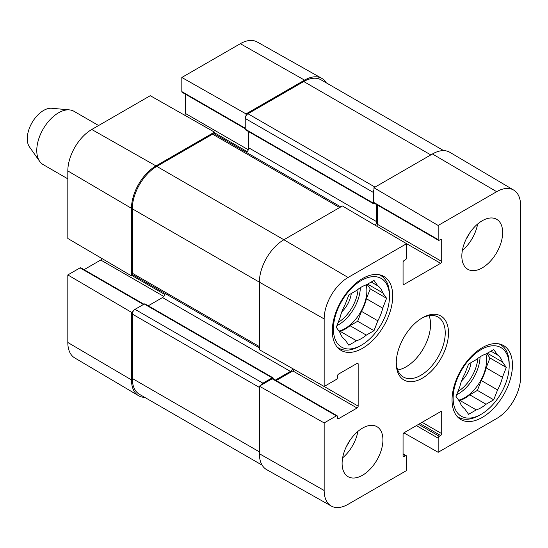 <?xml version="1.0" encoding="UTF-8"?>
<svg xmlns="http://www.w3.org/2000/svg" width="548" height="548" viewBox="0 0 548 548"><rect width="100%" height="100%" fill="white"/><g stroke="black" fill="none" stroke-linecap="round" stroke-linejoin="round"><path stroke-width="0.82" d="M403.061 453.84L406.28 455.696A1.541 0.891 120 0 1 406.595 456.402L406.595 470.526L348.09 504.304A33.846 19.536 -60 0 1 331.273 506.037A33.846 19.536 -60 0 1 324.163 490.487L324.163 422.926L259.382 386.176L259.382 453.73A34.634 19.995 120 0 0 266.664 469.65L331.273 506.037M513.695 190.081L449.874 152.317A34.634 19.995 120 0 0 432.447 153.967L373.942 187.745L438.167 225.468L496.673 191.69A33.846 19.536 -60 0 1 513.695 190.081A33.846 19.536 -60 0 1 520.6 205.507L520.6 377.072A33.846 19.536 -60 0 1 496.673 418.521L438.167 452.299L403.897 432.858M324.163 318.922A33.846 19.536 -60 0 1 348.09 277.473L406.595 243.696L342.377 205.973L283.871 239.75A34.634 19.995 120 0 0 259.382 282.165L259.382 349.727L324.163 386.477L324.163 318.922L259.382 282.165L132.301 208.802L132.301 273.212A3.85 2.219 120 0 0 133.096 274.973L259.382 347.884M438.167 225.468L438.167 239.592A1.541 0.891 120 0 0 438.482 240.298A1.541 0.891 120 0 0 439.249 240.223L440.613 239.435A1.541 0.891 -60 0 1 441.38 239.36A1.541 0.891 -60 0 1 441.702 240.065L441.702 261.43A1.541 0.891 -60 0 1 440.613 263.314L404.15 284.371A1.541 0.891 -60 0 1 403.376 284.446A1.541 0.891 -60 0 1 403.061 283.741L403.061 262.376A1.541 0.891 -60 0 1 404.15 260.485L405.506 259.704A1.541 0.891 120 0 0 406.595 257.813L406.595 243.696M438.482 240.298L374.263 203.219A1.541 0.891 -60 0 1 373.942 202.513L373.942 187.745M376.613 226.084A1.541 0.891 120 0 0 377.483 224.351L377.483 205.075M406.28 455.696A1.541 0.891 120 0 0 405.506 455.772L404.15 456.559A1.541 0.891 -60 0 1 403.376 456.635A1.541 0.891 -60 0 1 403.061 455.929L403.061 434.564A1.541 0.891 -60 0 1 404.15 432.68L440.613 411.63A1.541 0.891 -60 0 1 441.38 411.548A1.541 0.891 -60 0 1 441.702 412.254L441.702 433.626A1.541 0.891 -60 0 1 440.613 435.509L439.249 436.29A1.541 0.891 120 0 0 438.167 438.181L438.167 452.299M324.163 386.477L336.39 379.422A1.541 0.891 120 0 0 337.479 377.531L337.479 375.962A1.541 0.891 -60 0 1 338.568 374.079L357.07 363.393A1.541 0.891 -60 0 1 357.844 363.317A1.541 0.891 -60 0 1 358.159 364.023L358.159 406.13A1.541 0.891 -60 0 1 357.07 408.013L338.568 418.699A1.541 0.891 -60 0 1 337.801 418.775A1.541 0.891 -60 0 1 337.479 418.069L337.479 416.494A1.541 0.891 120 0 0 337.157 415.795A1.541 0.891 120 0 0 336.39 415.87L324.163 422.926M259.382 386.176L272.171 378.791A1.541 0.891 -60 0 1 272.938 378.716L337.157 415.795M276.158 380.572L292.851 370.934A1.541 0.891 120 0 0 293.92 369.318M397.718 369.975A34.634 19.995 120 0 0 430.543 324.43A34.634 19.995 120 0 0 429.084 315.648M461.841 256.087A28.866 16.666 -60 0 1 474.438 227.043A28.866 16.666 -60 0 1 496.68 219.31A28.866 16.666 -60 0 1 496.68 252.635A28.866 16.666 -60 0 1 467.814 269.301A28.866 16.666 -60 0 1 461.841 256.087M342.103 463.471A28.866 16.666 -60 0 1 354.707 434.427A28.866 16.666 -60 0 1 376.949 426.693A28.866 16.666 -60 0 1 376.949 460.019A28.866 16.666 -60 0 1 348.083 476.685A28.866 16.666 -60 0 1 342.103 463.471M332.307 330.869A42.717 24.66 -60 0 1 350.953 287.885A42.717 24.66 -60 0 1 383.874 276.439A42.717 24.66 -60 0 1 383.874 325.765A42.717 24.66 -60 0 1 341.157 350.425A42.717 24.66 -60 0 1 332.307 330.869M452.045 399.999A42.717 24.66 -60 0 1 470.691 357.015A42.717 24.66 -60 0 1 503.605 345.569A42.717 24.66 -60 0 1 503.605 394.896A42.717 24.66 -60 0 1 460.889 419.556A42.717 24.66 -60 0 1 452.045 399.999M448.504 332.917A36.942 21.331 120 0 0 422.378 317.833A36.942 21.331 120 0 0 396.259 363.077A36.942 21.331 120 0 0 422.378 378.161A36.942 21.331 120 0 0 448.504 332.917M421.549 318.326A34.634 19.995 -60 0 1 438.064 317.059A34.634 19.995 -60 0 1 445.236 332.917A34.634 19.995 -60 0 1 430.118 367.77A34.634 19.995 -60 0 1 403.431 377.051A34.634 19.995 -60 0 1 396.273 362.112M342.63 457.847A28.866 16.666 120 0 0 357.906 431.392M462.368 250.463A28.866 16.666 120 0 0 477.637 224.009M346.603 446.113A20.529 11.851 120 0 0 349.727 440.702M466.341 238.729A20.529 11.851 120 0 0 469.465 233.318M361.427 345.172A39.641 22.886 -60 0 1 333.396 328.985A39.641 22.886 -60 0 1 361.427 280.439A39.641 22.886 -60 0 1 389.457 296.626A39.641 22.886 -60 0 1 361.427 345.172L359.796 346.11A41.949 24.222 -60 0 1 338.822 348.192A41.949 24.222 -60 0 1 337.253 347.137M379.072 274.699A41.949 24.222 -60 0 1 380.764 275.534A41.949 24.222 -60 0 1 389.457 294.735L389.457 296.626M377.832 285.864A31.558 18.221 -60 0 1 382.73 292.838L386.566 298.29L382.73 308.175L366.4 298.749A31.558 18.221 -60 0 1 361.502 311.374L377.832 320.799L373.996 330.684L366.324 335.116A31.558 18.221 -60 0 1 356.529 340.767L348.857 345.199L345.021 339.739A31.558 18.221 -60 0 1 340.123 332.773L336.287 327.32L340.123 317.436A31.558 18.221 -60 0 1 345.021 304.811L348.857 294.927L356.529 290.495A31.558 18.221 -60 0 1 366.324 284.837L373.996 280.412L377.832 285.864L371.188 282.028M382.73 308.175A31.558 18.221 -60 0 1 377.832 320.799M366.4 298.749L370.236 288.865L367.091 284.391M339.431 331.787L340.198 331.341L356.529 340.767M366.324 335.116L349.994 325.69A31.558 18.221 -60 0 1 340.198 331.341M349.994 325.69L357.666 321.258L361.502 311.374M366.167 284.892A30.784 17.776 -60 0 1 366.865 290.81A30.784 17.776 -60 0 1 338.911 331.054M367.598 284.104L382.73 292.838M386.566 298.29L370.236 288.865M373.996 330.684L357.666 321.258M341.829 311.798A19.755 11.405 120 0 0 351.282 293.523M481.158 414.295A39.641 22.886 -60 0 1 453.128 398.115A39.641 22.886 -60 0 1 481.158 349.569A39.641 22.886 -60 0 1 509.188 365.749A39.641 22.886 -60 0 1 481.158 414.295L479.527 415.24A41.949 24.222 -60 0 1 458.553 417.316A41.949 24.222 -60 0 1 456.984 416.268M498.803 343.829A41.949 24.222 -60 0 1 500.502 344.665A41.949 24.222 -60 0 1 509.188 363.865L509.188 365.749M497.563 354.994A31.558 18.221 -60 0 1 502.461 361.968L506.297 367.42L502.461 377.305L486.131 367.879A31.558 18.221 -60 0 1 481.233 380.504L497.563 389.929L493.727 399.814L486.055 404.246A31.558 18.221 -60 0 1 476.26 409.897L468.588 414.329L464.752 408.87A31.558 18.221 -60 0 1 459.854 401.903L456.018 396.444L459.854 386.559A31.558 18.221 -60 0 1 464.752 373.935L468.588 364.05L476.26 359.625A31.558 18.221 -60 0 1 486.055 353.967L493.727 349.542L497.563 354.994L490.919 351.158M502.461 377.305A31.558 18.221 -60 0 1 497.563 389.929M486.131 367.879L489.967 357.995L486.83 353.522M459.162 400.917L459.936 400.472L476.26 409.897M486.055 404.246L469.732 394.813A31.558 18.221 -60 0 1 459.936 400.472M469.732 394.813L477.397 390.388L481.233 380.504M485.898 354.022A30.784 17.776 -60 0 1 486.603 359.94A30.784 17.776 -60 0 1 458.649 400.177M487.336 353.234L502.461 361.968M506.297 367.42L489.967 357.995M493.727 399.814L477.397 390.388M461.56 380.929A19.755 11.405 120 0 0 471.013 362.653M133.075 311.415L131.486 312.333L67.822 274.932L80.056 267.876A1.541 0.891 -60 0 1 80.823 267.794L143.905 304.215M144.727 397.369A34.634 19.995 -60 0 1 138.548 395.683A34.634 19.995 -60 0 1 131.486 379.894L131.486 312.333M245.23 128.725L182.148 92.304A1.541 0.891 -60 0 1 181.826 91.598L181.826 77.474L246.045 113.909L304.551 80.131A34.634 19.995 -60 0 1 321.765 78.35A34.634 19.995 -60 0 1 326.307 82.858M246.045 113.909L246.045 115.744M214.48 133.972L214.48 132.13L150.262 95.701L91.756 129.479A33.846 19.536 120 0 0 67.822 170.928L67.822 238.483L131.486 275.884L131.486 208.329A34.634 19.995 -60 0 1 155.975 165.907L214.48 132.13M131.486 275.884L133.075 274.966M84.043 269.657L100.736 260.019A1.541 0.891 120 0 0 101.791 258.444M184.532 115.142A1.541 0.891 120 0 0 185.361 113.436L185.361 94.16M321.765 78.35L257.149 41.963A33.846 19.536 120 0 0 240.332 43.696L181.826 77.474M67.822 274.932L67.822 342.493A33.846 19.536 120 0 0 74.727 357.919L138.548 395.683M443.695 150.632L321.053 79.83A34.634 19.995 120 0 0 303.736 81.542L247.949 113.751A3.85 2.219 120 0 0 245.23 118.464L245.23 129.143A1.541 0.891 120 0 0 245.552 129.849L373.448 203.692A1.541 0.891 -60 0 1 373.126 202.986L373.126 192.3A3.85 2.219 -60 0 1 373.942 189.587M260.978 385.258A3.85 2.219 -60 0 1 262.917 383.189L272.171 377.846A1.541 0.891 -60 0 1 272.938 377.771L145.042 303.935A1.541 0.891 120 0 0 144.275 304.01L135.02 309.346A3.85 2.219 120 0 0 132.301 314.066L132.301 378.476A34.634 19.995 120 0 0 139.473 394.334L262.115 465.142M165.174 293.495A3.85 2.219 -60 0 1 162.503 297.564L148.261 305.791M340.781 206.891L214.501 133.979A3.85 2.219 120 0 0 212.576 134.171L156.79 166.38A34.634 19.995 120 0 0 132.301 208.802M248.765 131.712L248.765 147.844A3.85 2.219 -60 0 1 246.34 152.365M272.938 377.771A1.541 0.891 -60 0 1 273.26 378.476L273.26 378.901M275.343 380.1L290.406 371.407A3.85 2.219 120 0 0 292.701 368.626M375.236 225.269A3.85 2.219 120 0 0 376.668 221.68L376.668 204.609M375.031 203.144L374.216 203.616A1.541 0.891 -60 0 1 373.448 203.692M98.613 125.519L73.932 111.278A30.784 17.776 120 0 0 69.452 109.888L51.772 108.264A23.091 13.33 120 0 0 32.044 122.636A23.091 13.33 120 0 0 29.462 146.912L39.703 161.413A30.784 17.776 120 0 0 43.148 164.599L67.822 178.847M69.452 109.888A30.784 17.776 120 0 0 43.148 129.047A30.784 17.776 120 0 0 39.703 161.413M259.382 453.73L324.163 490.487M432.447 153.967L496.673 191.69M156.79 166.38L283.871 239.75L348.09 277.473M373.942 202.513L438.167 239.592M440.613 239.435L441.702 240.065M377.483 224.351L441.702 261.43M403.061 283.741L404.15 284.371M404.801 242.641L440.613 263.314M403.061 455.929L404.15 456.559M403.061 454.361L405.506 455.772M416.391 425.611L438.167 438.181M418.569 424.351L439.249 436.29M419.932 423.57L440.613 435.509M422.111 422.309L441.702 433.626M440.613 411.63L441.702 412.254M272.171 378.791L336.39 415.87M337.479 418.069L338.568 418.699M292.851 370.934L357.07 408.013M322.231 385.388L358.159 406.13M357.07 363.393L358.159 364.023M360.331 287.7A30.784 17.776 -60 0 1 336.952 325.608M358.077 289.269A29.25 16.885 -60 0 1 338.178 322.443M480.062 356.83A30.784 17.776 -60 0 1 456.683 394.738M477.808 358.392A29.25 16.885 -60 0 1 457.916 391.573M164.893 294.55L132.027 275.569M163.804 296.434L100.736 260.019M143.46 304.476L80.056 267.876M247.169 151.632L214.48 132.76M248.333 149.789L185.361 113.436M245.23 128.205L181.826 91.598M131.486 208.329L67.822 170.928M304.551 80.131L240.332 43.696M131.486 379.894L67.822 342.493M155.975 165.907L91.756 129.479M259.382 451.847L132.301 378.476M259.382 387.429L132.301 314.066M262.917 383.189L135.02 309.346M272.171 377.846L144.275 304.01M290.406 371.407L162.503 297.564M259.382 346.583L132.301 273.212M339.657 207.541L212.576 134.171M376.668 221.68L248.765 147.844M373.126 202.986L245.23 129.143M373.126 192.3L245.23 118.464M375.031 187.121L247.949 113.751M303.736 81.542L430.817 154.913M380.764 275.534L379.449 274.774M338.822 348.192L337.506 347.432M500.502 344.665L499.187 343.904M458.553 417.316L457.238 416.562"/></g></svg>
